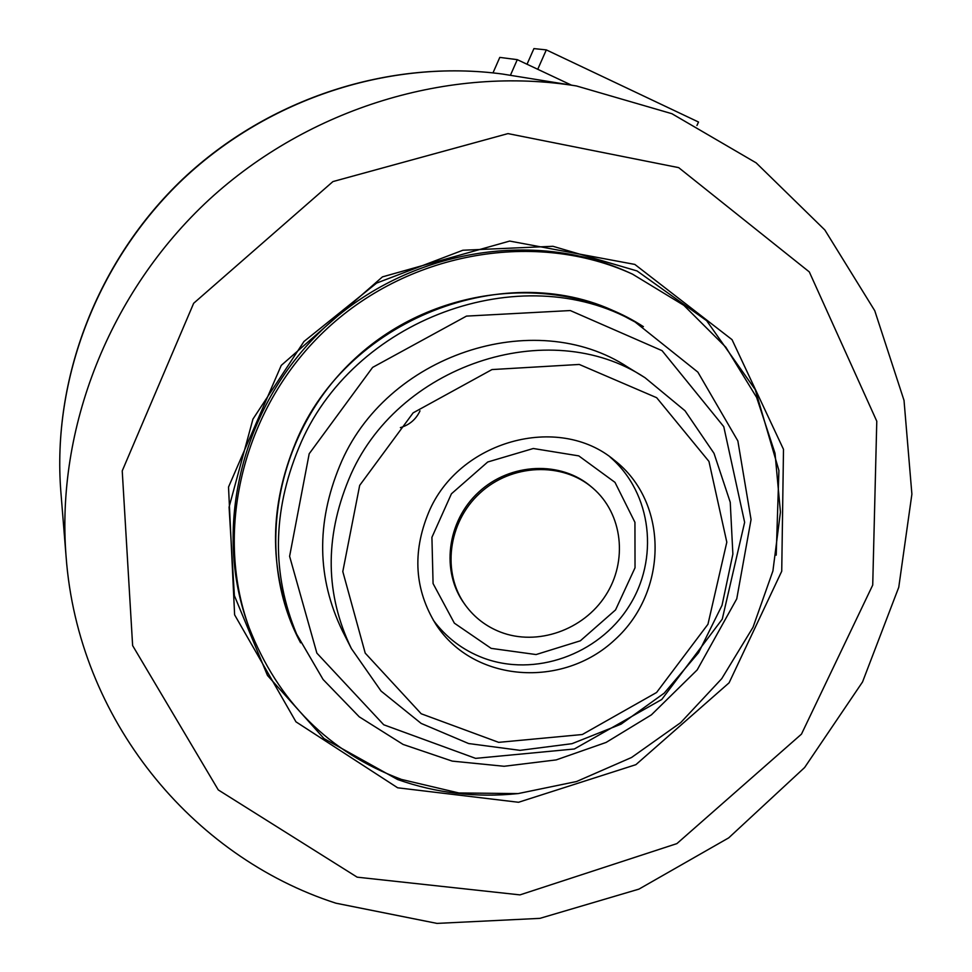 <?xml version="1.0" encoding="UTF-8"?>
<svg xmlns="http://www.w3.org/2000/svg" width="972" height="972" viewBox="0 0 972 972"><rect width="100%" height="100%" fill="white"/><g stroke="black" fill="none" stroke-linecap="round" stroke-linejoin="round"><path stroke-width="1.46" d="M428.494 512.827C412.128 552.764 414.631 590.004 436.015 624.546C473.643 682.502 562.691 688.917 614.912 639.697C668.189 591.62 668.991 502.354 614.268 460.157C558.608 413.136 458.177 440.717 428.494 512.827M635.056 321.975L628.179 318.33C516.156 253.996 347.551 314.843 295.573 442.819C269.536 505.999 268.843 567.381 293.52 626.952L296.606 634.109L323.081 679.477L359.263 716.838L403.113 744.443L452.235 761.112L504.116 766.276L556.215 759.897L606.091 742.438L651.422 714.833L697.203 669.89L736.752 598.849L751.052 519.583L737.857 440.923L697.872 372.13L635.056 321.975C521.891 256.973 351.354 318.573 298.744 447.983C272.391 511.88 271.686 573.917 296.606 634.109M645.019 377.707L628.046 367.319C534.503 305.5 385.034 354.792 339.69 465.965C316.119 523.264 317.006 578.206 342.363 630.779L351.354 648.531L381.06 691.068L421.155 723.411L468.613 743.544L520.056 750.348L572.01 743.677L621.096 724.14L664.204 693.145L698.589 652.674L722.026 605.325L732.876 554.076L730.239 502.257L714.007 453.329L685.005 410.755L645.019 377.707C549.168 314.308 395.483 365.095 348.778 479.366C324.502 538.245 325.353 594.645 351.354 648.531M420.001 410.889C415.967 419.43 409.419 424.995 400.367 427.619M576.469 85.961C449.854 65.416 309.388 107.503 209.102 199.661C109.143 292.171 55.841 428.786 66.096 556.652C78.1 719.086 191.472 856.575 335.911 903.195L436.975 923.4L539.91 918.358L638.932 889.125L728.721 837.852L804.609 767.54L862.553 681.931L898.76 587.282L911.894 494.128L904.021 400.403L874.764 310.736L824.839 229.975L756.143 162.859L671.883 113.7L576.469 85.961L502.475 74.042M510.397 75.33L517.286 59.657L499.79 57.397L492.998 72.876M696.948 125.497L698.528 122.035L546.313 49.888L533.92 48.6L527.031 64.237M537.747 69.279L546.313 49.888M517.286 59.657L571.439 85.135M397.657 787.794L518.526 802.277L635.882 764.672L729.085 682.83L781.731 571.232L783.493 449.343L732.038 339.653L634.825 264.42L509.68 241.068L382.458 276.874L281.26 365.375L228.517 487.057L234.617 614.839L295.962 721.832L397.657 787.794M776.203 555.158L778.912 470.484L755.268 389.687L706.656 320.699L637.049 270.945L552.922 246.293L462.866 250.241L376.65 283.059L303.957 341.5L252.939 419.102L229.076 507.08L234.386 595.654L267.482 675.455L324.028 738.611L397.584 779.52C436.331 793.164 476.341 797.866 517.626 793.626M632.529 274.153L629.249 272.658C534.041 228.906 409.005 249.561 325.899 326.313C242.696 402.943 212.005 525.901 247.921 624.328L249.136 627.718C278.065 701.699 328.84 752.267 401.46 779.435L458.833 792.958L518.112 793.589L576.554 781.524L631.545 757.492L680.655 722.67L721.759 678.638L752.996 627.329L772.91 570.977L780.443 512.074L775.024 453.292L756.629 397.414L725.841 347.211L683.863 305.342L632.529 274.153C536.86 230.194 411.156 250.97 327.588 328.147C243.923 405.203 213.05 528.804 249.136 627.718M592.871 488.126L591.547 486.996C561.306 460.57 510.458 462.55 478.759 492.063C446.78 521.271 440.705 571.791 464.604 604.074L465.624 605.483C474.628 617.645 486.219 626.49 500.373 632.043C537.188 646.344 583.346 630.16 605.544 595.569C628.009 561.136 622.773 513.738 592.871 488.126C562.557 461.651 511.6 463.644 479.828 493.217C447.776 522.499 441.677 573.128 465.624 605.483M359.676 485.393L342.8 571.56L365.217 653.123L421.204 713.764L498.672 742.353L582.325 734.516L656.586 692.489L707.956 624.255L726.813 542.182L708.953 461.421L656.671 397.706L579.263 364.451L491.978 369.567L413.136 412.857L359.676 485.393M309.193 453.754L289.607 556.312L316.872 653.123L383.746 724.784L475.612 758.367L574.343 748.987L661.774 699.463L722.269 619.128L744.637 522.316L723.763 426.647L662.078 350.673L570.297 310.554L466.475 316.107L372.616 367.392L309.193 453.754M502.512 74.042C389.954 58.94 268.794 97.978 182.955 178.872C97.443 260.119 51.893 378.813 60.859 491.808C51.905 379.517 97.322 260.581 183.125 179.067C269.256 97.893 390.695 58.976 502.585 74.054M357.161 877.169L519.984 894.884L676.889 843.611L801.463 734.139L872.722 585.071L876.78 421.216L809.312 271.917L678.687 167.634L507.979 133.601L332.946 181.57L193.659 303.276L122.229 470.885L132.629 645.59L218.275 789.92L357.161 877.169M643.403 326.653C559.362 272.209 435.213 284.201 355.339 358.231C275.088 431.872 253.109 554.635 300.591 642.808M491.176 648.373L536.082 654.557L580.345 640.803L615.543 609.918L635.032 567.757L634.935 522.316L614.984 482.355L578.777 455.88L533.3 448.505L487.713 462.004L451.421 493.8L431.92 537.322L433.075 583.565L454.361 623.161L491.176 648.373M60.859 491.808L66.096 556.652M433.257 620.148C446.172 637.511 462.721 650.086 482.926 657.85C534.673 677.484 598.108 654.764 628.556 606.99C659.393 559.471 652.212 493.266 610.1 457.059"/></g></svg>
